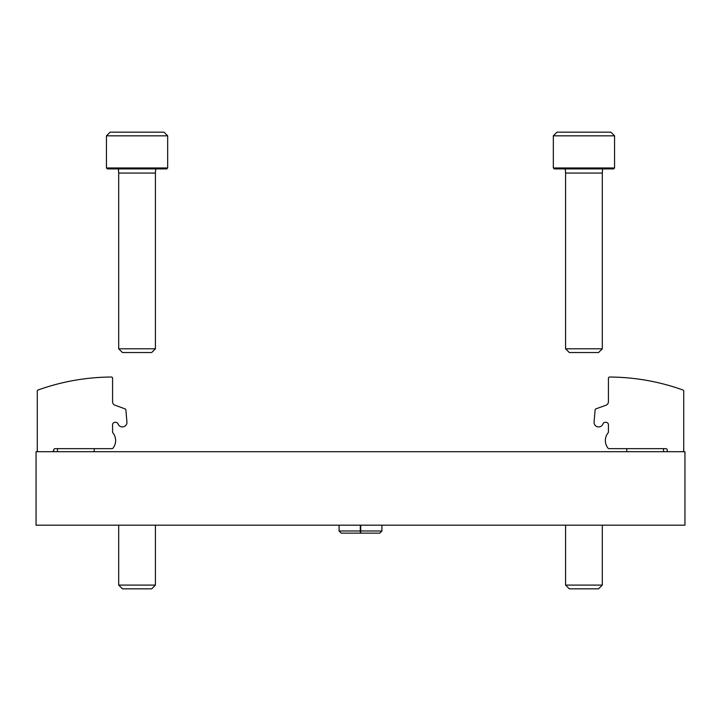<?xml version="1.0" encoding="UTF-8"?>
<svg xmlns="http://www.w3.org/2000/svg" width="721" height="721" viewBox="0 0 721 721"><rect width="100%" height="100%" fill="white"/><g stroke="black" fill="none" stroke-linecap="round" stroke-linejoin="round"><path stroke-width="1.08" d="M36.05 525.176L684.95 525.176L684.95 451.716L36.05 451.716L36.05 525.176M682.913 389.998A1.226 1.226 0 0 1 683.724 391.152L683.724 450.49A1.226 1.226 0 0 1 682.499 451.716L668.421 451.716A1.226 1.226 0 0 1 667.195 450.49L667.195 449.877A1.226 1.226 0 0 0 665.97 448.651L609.002 448.651A1.226 1.226 0 0 1 608.046 448.192A12.239 12.239 0 0 1 608.154 432.78A1.226 1.226 0 0 0 608.425 432.005L608.425 424.777A2.451 2.451 0 0 0 605.982 422.326L605.234 422.326A2.451 2.451 0 0 0 602.936 423.93A4.587 4.587 0 0 1 594.041 422.326L595.131 409.916A1.226 1.226 0 0 1 595.934 408.87L606.01 405.202A3.677 3.677 0 0 0 608.425 401.75L608.425 378.255A1.226 1.226 0 0 1 609.66 377.029A220.383 220.383 0 0 1 682.913 389.998M683.724 424.164L683.724 391.152L683.724 424.164M53.805 450.49L52.579 451.716A1.226 1.226 0 0 0 53.805 450.49L53.805 449.877A1.226 1.226 0 0 1 55.03 448.651L111.998 448.651A1.226 1.226 0 0 0 112.954 448.192A12.239 12.239 0 0 0 112.846 432.78A1.226 1.226 0 0 1 112.575 432.005L112.575 424.777A2.451 2.451 0 0 1 115.018 422.326L115.766 422.326A2.451 2.451 0 0 1 118.064 423.93A4.587 4.587 0 0 0 126.959 422.326L125.869 409.916A1.226 1.226 0 0 0 125.066 408.87L114.99 405.202A3.677 3.677 0 0 1 112.575 401.75L112.575 378.255A1.226 1.226 0 0 0 111.34 377.029A220.383 220.383 0 0 0 38.087 389.998A1.226 1.226 0 0 0 37.276 391.152L37.276 450.49A1.226 1.226 0 0 0 38.501 451.716L52.579 451.716L53.805 450.49M37.276 424.164L37.276 391.152L37.276 424.164M602.305 525.176L602.305 585.082L565.579 585.082L565.579 525.176M602.305 585.082L598.547 588.841L569.329 588.841L565.579 585.082M155.421 525.176L155.421 585.082L118.695 585.082L118.695 525.176M155.421 585.082L151.671 588.841L122.453 588.841L118.695 585.082M557.009 132.159L553.331 135.836L553.331 167.975L614.553 167.975L614.553 135.836L553.331 135.836L557.009 132.159L610.876 132.159L614.553 135.836M614.553 167.975L613.634 168.894L554.251 168.894L553.331 167.975M602.612 168.894L602.305 173.058L565.579 173.058L565.273 168.894M602.305 173.058L602.305 348.784L565.579 348.784L565.579 173.058M602.305 348.784L598.547 352.542L569.329 352.542L565.579 348.784M167.669 135.836L163.991 132.159L110.124 132.159L106.447 135.836L106.447 167.975L167.669 167.975L167.669 135.836L106.447 135.836M167.669 167.975L166.749 168.894L107.366 168.894L106.447 167.975M155.727 168.894L155.421 173.058L118.695 173.058L118.388 168.894M155.421 173.058L155.421 348.784L118.695 348.784L118.695 173.058M155.421 348.784L151.671 352.542L122.453 352.542L118.695 348.784M360.437 525.176L360.437 530.989C360.392 533.738 360.338 533.738 360.293 530.989L339.077 530.989L341.213 533.134L379.787 533.134L381.923 530.989L360.707 530.989C360.662 533.738 360.608 533.738 360.563 530.989L360.563 525.176M360.293 525.176L360.293 530.989C360.338 533.738 360.392 533.738 360.437 530.989C360.392 533.738 360.338 533.738 360.293 530.989M360.707 525.176L360.707 530.989C360.662 533.738 360.608 533.738 360.563 530.989L360.437 530.989M626.792 448.651L626.792 451.716M663.527 448.651L663.527 451.716M57.473 448.651L57.473 451.716M94.208 448.651L94.208 451.716M341.213 533.134L360.635 533.134M339.077 525.176L339.077 530.989M381.923 525.176L381.923 530.989"/></g></svg>
